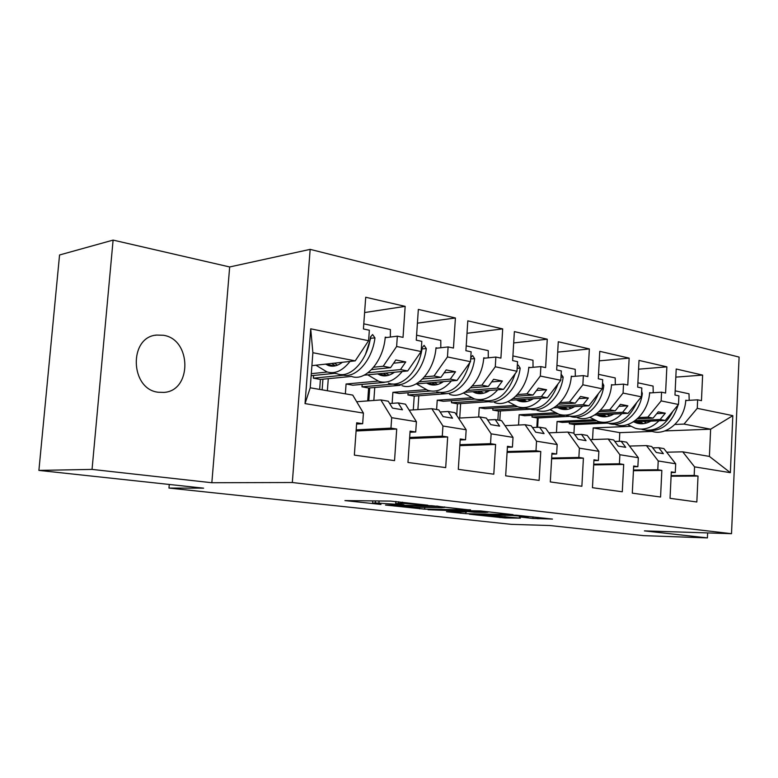 <?xml version="1.0" encoding="UTF-8"?>
<svg xmlns="http://www.w3.org/2000/svg" width="778" height="778" viewBox="0 0 778 778"><rect width="100%" height="100%" fill="white"/><g stroke="black" fill="none" stroke-linecap="round" stroke-linejoin="round"><path stroke-width="1.17" d="M427.881 505.204L390.673 501.1L344.936 500.585L380.977 504.436L372.613 503.191L375.249 502.909L403.957 504.805L395.701 503.56L402.372 503.317L427.881 505.204M163.361 335.269L156.611 335.065C128.438 337 130.043 389.486 158.381 392.258L163.964 392.404C192.215 390.828 191.621 339.14 163.361 335.269M38.9 470.398L59.556 254.98L113.102 240.101L92.047 469.406L38.9 470.398L203.632 488.166L168.962 488.069L511.321 524.353L549.793 525.52L643.62 535.643L707.416 537.899L707.64 532.92M532.901 518.449L552.477 519.072L516.514 515.231L469.358 514.229L504.922 517.954L520.375 518.138L481.553 514.735L511.982 515.444L528.495 516.777L519.344 516.903L532.901 518.449L532.998 516.845M92.047 469.406L211.84 482.739L292.324 482.516L731.515 533.689L644.427 530.888L707.416 537.899M470.505 510.067L431.78 505.719L385.499 505.039L424.662 509.152L470.515 509.823M480.648 510.961L513.052 514.647L465.808 513.665L446.494 511.72L466.644 511.963L456.608 510.806L428.036 509.707L480.648 510.961M629.519 446.066L646.44 445.59L651.672 446.494L656.272 452.475L663.352 453.662L658.752 447.71L663.887 448.595L675.693 463.795L675.285 472.499L671.307 471.876L670.043 498.319L696.835 501.985L698.022 476.048L694.17 475.446L694.56 466.858L682.734 451.833L709.41 456.423L710.625 429.193L684.037 424.078L674.934 424.467M596.347 420.81L562.27 422.425L557.077 421.501L556.455 432.519M637.299 418.875L653.073 418.126L647.85 417.125L638.67 417.572M594.149 419.712L557.077 421.501M590.298 439.619L608.172 439.016L613.696 439.969L618.277 446.086L625.736 447.34L621.155 441.252L626.582 442.176L638.32 457.727L637.872 466.664L633.671 466.012L632.3 493.155L660.561 497.025L661.845 470.408L657.789 469.776L658.217 460.955L646.44 445.59M557.914 413.935L524.605 415.734L519.14 414.762L518.537 425.031M598.992 411.727L615.213 410.852L609.719 409.792L600.451 410.298M555.443 412.768L519.14 414.762M548.86 432.831L567.784 432.072L573.61 433.074L578.151 439.337L586.038 440.659L581.497 434.425L587.215 435.417L598.875 451.328L598.389 460.498L593.954 459.808L592.457 487.699L622.293 491.784L623.693 464.456L619.414 463.785L619.881 454.731L608.172 439.016M517.487 406.7L484.995 408.693L479.248 407.672L478.665 417.018M558.565 404.19L575.263 403.169L569.457 402.051L560.121 402.634M514.647 405.464L479.248 407.672M505.019 425.673L525.072 424.73L531.238 425.79L535.721 432.198L544.075 433.599L539.572 427.219L545.631 428.26L557.174 444.549L556.64 453.992L551.942 453.253L550.309 481.932L581.876 486.26L583.403 458.164L578.871 457.454L579.386 448.157L567.784 432.072M474.998 399.075L443.285 401.273L437.226 400.203L436.614 409.52M515.824 396.245L533.037 395.049L526.891 393.863L517.496 394.524M471.604 397.772L437.226 400.203M458.534 418.117L479.832 416.95L486.376 418.078L490.792 424.642L499.641 426.13L495.207 419.595L501.615 420.694L513.013 437.382L512.43 447.087L507.45 446.309L505.671 475.825L539.115 480.405L540.778 451.512L535.984 450.763L536.538 441.204L525.072 424.73M430.526 391.003L399.299 393.454L392.9 392.326L392.141 403.344M470.573 387.852L488.341 386.452L481.825 385.198L472.363 385.956M426.14 389.661L392.9 392.326M409.179 410.152L431.848 408.703L438.792 409.899L443.129 416.619L452.524 418.204L448.167 411.504L454.974 412.68L466.168 429.777L465.536 439.774L460.255 438.948L458.31 469.348L493.797 474.201L495.615 444.471L490.539 443.674L491.142 433.832L479.832 416.95M384.303 382.397L352.842 385.207L346.084 384.001L345.364 393.833M422.58 378.974L440.931 377.34L434.017 376.007L424.516 376.873M378.089 381.094L346.084 384.001M356.674 401.73L380.85 399.931L388.241 401.205L392.482 408.1L402.469 409.782L398.2 402.916L405.435 404.161L416.405 421.695L415.705 431.994L410.094 431.119L407.964 462.453L445.697 467.617L447.681 436.983L442.283 436.147L442.945 426.004L431.848 408.703M311.142 375.716L334.696 373.323M371.583 369.579L390.575 367.654L383.214 366.234L373.683 367.226M327.285 372.02L311.297 373.673M292.324 482.516L310.159 249.368L739.1 357.083L731.515 533.689M434.017 376.007L447.457 356.946L470.496 361.682L457.046 380.432L450.268 379.129L419.323 381.833M481.825 385.198L495.275 366.778L495.868 357.053L500.906 358.123L502.695 328.909L467.802 320.847L465.896 350.693L471.128 351.802L470.496 361.682M495.275 366.778L516.971 371.252L503.522 389.37L497.132 388.144L467.607 390.41M526.891 393.863L540.331 376.056L540.875 366.594L545.621 367.605L547.265 339.208L514.375 331.603L512.624 360.603L517.545 361.653L516.971 371.252M540.331 376.056L560.802 380.267L547.381 397.801L541.342 396.644L513.11 398.56M569.457 402.051L582.858 384.799L583.364 375.609L587.847 376.552L589.354 348.933L558.283 341.756L556.678 369.949L561.327 370.931L560.802 380.267M582.858 384.799L602.211 388.786L588.829 405.776L583.121 404.677L556.056 406.291M609.719 409.792L623.071 393.075L623.528 384.118L627.778 385.022L629.159 358.133L599.77 351.335L598.301 378.769L602.697 379.703L602.211 388.786M623.071 393.075L641.383 396.838L628.06 413.322L622.653 412.282L596.668 413.643M647.85 417.125L661.144 400.903L661.572 392.19L665.589 393.046L666.863 366.846L639.02 360.409L637.668 387.123L641.831 387.998L641.383 396.838M661.144 400.903L678.504 404.482L665.248 420.47L660.123 419.488L635.14 420.635M684.037 424.078L697.253 408.333L697.642 399.834L701.464 400.651L702.622 375.103L676.208 369.005L674.973 395.029L678.912 395.866L678.504 404.482M697.253 408.333L732.818 415.656L730.357 472.674L694.56 466.858M675.693 463.795L658.217 460.955M638.32 457.727L619.881 454.731M598.875 451.328L579.386 448.157M557.174 444.549L536.538 441.204M513.013 437.382L491.142 433.832M466.168 429.777L442.945 426.004M416.405 421.695L391.694 417.679L380.85 399.931M311.91 365.65L355.225 360.856L312.882 352.716L310.228 387.794L352.745 395.098L363.423 413.089L362.665 423.718L356.674 422.785L354.35 455.12L394.543 460.625L396.712 429.038L390.964 428.133L391.694 417.679M363.423 413.089L305.034 403.607L310.714 328.812L368.597 340.725L355.225 360.856M383.214 366.234L396.624 346.492L397.334 336.164L403.023 337.37L405.163 306.367L365.709 297.254L363.423 328.968L369.346 330.222L368.597 340.725M396.624 346.492L421.131 351.53L407.701 370.95L400.505 369.56L367.984 372.779M447.457 356.946L448.109 346.93L453.457 348.058L455.412 317.978L418.34 309.42L416.259 340.171L421.822 341.348L421.131 351.53M169.273 484.461L168.962 488.069M652.732 447.865L658.752 447.71M601.423 422.191L569.311 423.679L569.399 422.084M573.931 433.511L574.417 424.584L569.311 423.679M574.417 424.584L606.548 423.125M633.253 421.919L665.248 420.47M660.123 419.488L665.316 413.206L658.266 411.815L653.073 418.126M614.805 441.447L621.155 441.252M564.546 415.335L531.996 417.047L532.103 415.326M536.83 427.346L537.374 418L531.996 417.047M537.374 418L569.321 416.347M594.616 415.044L628.06 413.322M622.653 412.282L627.865 405.805L620.436 404.336L615.213 410.852M574.777 434.678L581.497 434.425M525.169 408.139L492.775 410.074L492.892 408.207M497.881 420.052L498.426 411.076L492.775 410.074M498.426 411.076L530.353 409.209M553.79 407.828L588.829 405.776M583.121 404.677L588.353 398.005L580.505 396.449L575.263 403.169M532.463 427.54L539.572 427.219M483.294 400.573L451.473 402.732L451.61 400.699M456.696 415.306L457.435 403.792L451.473 402.732M457.435 403.792L489.061 401.691M510.592 400.252L547.381 397.801M541.342 396.644L546.594 389.759L538.288 388.115L533.037 395.049M487.66 419.984L495.207 419.595M439.21 392.589L407.944 394.991L408.09 392.764M413.293 409.889L414.227 396.109L407.944 394.991M414.227 396.109L446.173 393.697M464.777 392.297L503.522 389.37M497.132 388.144L502.394 381.026L493.592 379.285L488.341 386.452M440.144 411.99L448.167 411.504M393.201 384.108L361.984 386.822L362.159 384.371M367.702 400.913L368.616 388.008L361.984 386.822M368.616 388.008L400.213 385.305M416.074 383.943L457.046 380.432M450.268 379.129L455.529 371.767L446.183 369.92L440.931 377.34M389.661 403.519L398.2 402.916M343.847 375.171L313.388 378.186L313.592 375.473M319.661 389.418L320.41 379.44L313.388 378.186M320.41 379.44L351.481 376.416M364.143 375.181L407.701 370.95M400.505 369.56L405.746 361.935L395.817 359.971L390.575 367.654M310.228 387.794L305.034 403.607M310.714 328.812L312.882 352.716M211.84 482.739L229.666 266.961L113.102 240.101M229.666 266.961L310.159 249.368M619.346 441.301L619.794 432.646L652.246 431.411M664.772 430.934L710.625 429.193L732.818 415.656M666.697 452.203L682.734 451.833M630.909 426.325L593.176 427.919L592.554 439.541M619.794 432.646L593.176 427.919M709.41 456.423L730.357 472.674M364.6 312.552L405.163 306.367M385.188 337.71L397.334 336.164M356.168 429.855L390.964 428.133M356.081 431.002L396.712 429.038M356.587 424.049L362.665 423.718M417.407 323.171L455.412 317.978M322.141 389.846L322.938 379.187M467.014 333.295L502.695 328.909M368.801 400.826L369.725 387.911M513.684 342.933L547.265 339.208M557.7 352.113L589.354 348.933M599.255 360.856L629.159 358.133M638.573 369.18L666.863 366.846M675.819 377.116L702.622 375.103M327.382 390.741L328.277 378.672M435.943 348.311L448.109 346.93M409.656 437.469L442.283 436.147M409.588 438.5L447.681 436.983M410.016 432.257L415.705 431.994M685.749 400.534L697.642 399.834M671.122 475.601L694.17 475.446M671.093 476.224L698.022 476.048M671.268 472.538L675.285 472.499M537.647 427.307L538.191 417.961M649.601 392.968L661.572 392.19M633.477 470.038L657.789 469.776M633.438 470.7L661.845 470.408M633.642 466.722L637.872 466.664M499.797 420.383L500.38 410.959M611.498 385.003L623.528 384.118M593.711 464.184L619.414 463.785M593.672 464.904L623.693 464.456M593.906 460.586L598.389 460.498M459.71 418.058L460.634 403.578M571.266 376.591L583.364 375.609M551.67 458.028L578.871 457.454M551.631 458.806L583.403 458.164M551.894 454.099L556.64 453.992M417.893 409.598L418.827 395.769M528.748 367.693L540.875 366.594M507.139 451.532L535.984 450.763M507.091 452.388L540.778 451.512M507.402 447.243L512.43 447.087M373.848 400.456L374.763 387.483M483.712 358.288L495.868 357.053M459.886 444.685L490.539 443.674M459.827 445.629L495.615 444.471M460.187 439.969L465.536 439.774M393.6 363.209L405.746 361.935M444.131 372.827L455.529 371.767M491.677 381.91L502.394 381.026M536.489 390.488L546.594 389.759M578.813 398.618L588.353 398.005M618.85 406.32L627.865 405.805M656.768 413.633L665.316 413.206M436.74 506.371L392.394 505.486L414.159 507.198L441.544 507.694L444.627 507.412L436.769 506.031M485.209 512.459L487.952 512.255L470.865 510.854L459.078 510.718L474.366 512.225L485.209 512.459M351.355 376.367C365.164 382.047 383.457 361.459 385.246 337.137L386.919 337.496M341.221 363.132L340.249 362.509M315.897 365.213L326.964 371.913C334.91 374.315 342.592 370.824 350.012 361.43M342.369 362.276C337.594 365.952 332.935 367.031 328.394 365.514L325.632 364.133M334.346 363.17L337.477 365.164M365.504 354.321L370.698 338.245L370.581 336.709M331.331 372.711L337.039 373.751C350.168 379.11 367.634 360.477 370.532 336.991L372.584 334.559L374.957 337.915C372.079 361.332 354.593 379.917 341.445 374.558L341.435 374.558M390.361 337.049L390.41 329.571L363.793 323.843M331.71 363.462L335.406 365.825M401.895 385.606C415.958 391.227 434.348 371.388 435.991 347.795L437.567 348.126M392.744 373.411L391.324 372.536M367.693 374.84L378.944 381.414C387.026 383.817 394.796 380.5 402.255 371.476M394.475 372.234C389.661 375.725 384.954 376.717 380.354 375.21L377.593 373.878M385.771 373.08L389.097 375.122M388.426 383.146C401.808 388.455 419.391 370.503 422.162 347.737L424.107 345.364L426.315 348.602L421.997 348.884L420.587 355.361M426.315 348.602C423.572 371.213 406.106 389.097 392.725 383.953M440.795 347.756L440.805 340.414L416.59 335.201M383.291 373.323L387.074 375.657M449.538 394.32C463.785 399.882 482.234 380.734 483.751 357.822L485.239 358.133M441.243 383L439.463 381.94M416.493 383.904L427.89 390.361C436.079 392.744 443.907 389.603 451.396 380.919M443.509 381.59C438.675 384.925 433.93 385.839 429.281 384.342L426.519 383.048L435.729 384.886M434.221 382.387L437.693 384.458M470.758 357.647L472.586 355.536L474.638 358.668C472.013 380.52 454.595 397.743 441.038 392.802M488.273 357.822L488.244 350.615L466.207 345.879M469.854 362.587C462.949 384.789 451.95 394.592 436.828 391.995M431.887 382.591L435.466 384.731M494.507 402.537C508.909 408.042 527.377 389.535 528.777 367.274L530.188 367.566M486.989 391.986L484.889 390.78M463.464 392.997L474.074 398.803C482.331 401.176 490.208 398.18 497.706 389.807M489.732 390.41C484.889 393.59 480.123 394.436 475.426 392.948L472.674 391.704L481.631 393.571M479.948 391.149L483.527 393.23M517.312 365.563L518.255 365.115L520.181 368.14C517.662 389.301 500.322 405.921 486.62 401.147M533.037 367.304L532.979 360.243L512.906 355.925M515.231 373.596C508.102 394.115 497.2 403.033 482.506 400.339M477.741 391.315L481.096 393.269M537.034 410.307C551.553 415.753 570.011 397.859 571.305 376.202L572.627 376.474M530.197 400.437L527.844 399.104M507.956 401.613L517.701 406.777C526.025 409.131 533.932 406.281 541.42 398.2M533.377 398.735C528.534 401.779 523.75 402.557 519.033 401.088L516.291 399.873M523.166 399.415L526.823 401.487M525.014 401.759L521.075 399.552M561.142 374.199L563.165 377.097C560.753 397.607 543.511 413.653 529.711 409.034M575.321 376.26L575.224 369.326L556.941 365.397M558.03 383.894C550.717 402.868 539.932 410.979 525.685 408.236M577.305 417.669C591.912 423.047 610.331 405.727 611.527 384.643L612.782 384.906M571.081 408.382L568.514 406.962M550.017 409.714L558.993 414.314C567.356 416.668 575.273 413.935 582.741 406.135M574.66 406.602C569.827 409.52 565.032 410.249 560.306 408.79L557.573 407.604M564.079 407.225L567.794 409.286M566.063 409.491L562.105 407.341M602.532 382.757L603.816 385.557C601.501 405.455 584.366 420.976 570.498 416.493M615.33 384.721L615.204 377.933L598.535 374.344M598.447 393.561C590.998 411.105 580.359 418.476 566.549 415.705M615.505 424.652C630.161 429.971 648.521 413.176 649.62 392.637L650.816 392.89M609.826 415.89L607.073 414.402M589.841 417.339L598.126 421.472C606.509 423.796 614.435 421.19 621.875 413.633M613.764 414.052C608.941 416.852 604.156 417.533 599.42 416.084L596.707 414.937M602.862 414.616L606.626 416.658M604.973 416.814L600.995 414.713M641.665 391.208L642.317 393.571C640.09 412.894 623.071 427.929 609.164 423.572M653.228 392.734L653.073 386.073L637.882 382.805M636.676 402.664C629.12 418.865 618.656 425.566 605.294 422.785M651.779 431.275C666.464 436.536 684.747 420.246 685.768 400.223L686.896 400.466M646.586 422.989L643.688 421.443M627.603 424.535L635.266 428.26C643.669 430.565 651.575 428.065 658.995 420.752M650.865 421.122C646.051 423.816 641.276 424.438 636.54 423.018L633.837 421.89M639.691 421.627L643.484 423.65M641.908 423.757L637.911 421.705M678.727 399.795L678.591 402.722M678.144 404.92C671.998 423.874 661.242 432.335 645.866 430.283M689.191 400.33L689.007 393.804L675.168 390.828M672.882 411.261C665.239 426.198 654.969 432.286 642.074 429.505M402.45 502.17L402.372 503.317M398.637 501.742L398.531 503.259M379.081 500.944L378.944 502.967M375.385 500.896L375.249 502.909M424.778 507.392L424.662 509.152M419.605 507.295L419.498 508.812M465.905 512.041L465.808 513.665M460.839 511.934L460.751 513.324M456.647 510.222L456.608 510.806M505.01 516.514L504.922 517.954M500.06 516.339L499.982 517.623M538.065 517.409L537.987 518.8M325.758 364.211L334.948 365.932M370.698 338.245L374.957 337.915M377.661 373.917L387.016 375.667M470.68 358.882L474.638 358.668M517.156 368.276L520.181 368.14M516.368 399.873L524.216 401.341M560.977 377.174L563.165 377.097M557.7 407.604L565.042 408.975M602.376 385.596L603.816 385.557M596.862 414.927L603.757 416.22M641.549 393.59L642.317 393.571M634.041 421.88L640.508 423.096M155.201 335.299L156.611 335.065M395.846 501.431L395.72 503.337M372.779 500.857L372.623 502.977M444.656 506.916L444.627 507.412M328.394 365.514L332.012 366.185M380.354 375.21L384.031 375.891M429.281 384.342L433.015 385.032M475.426 392.948L479.199 393.658M519.033 401.088L522.845 401.798M560.306 408.79L564.128 409.5M599.42 416.084L603.251 416.804M636.54 423.018L640.382 423.728"/></g></svg>
